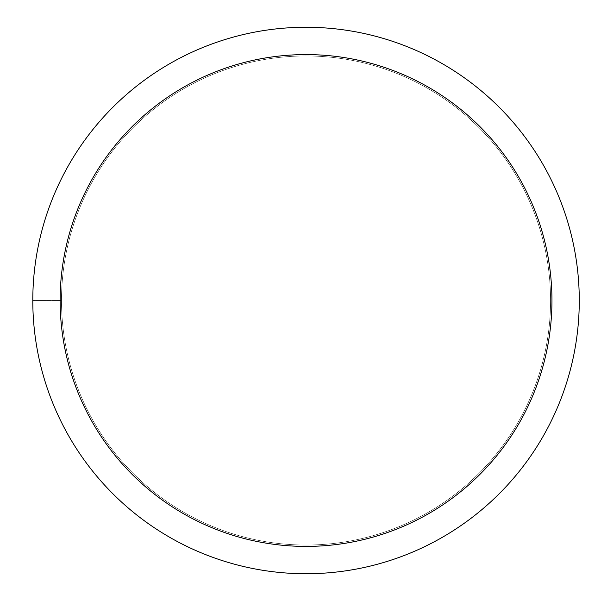 <?xml version="1.0" encoding="UTF-8"?>
<svg xmlns="http://www.w3.org/2000/svg" width="601" height="601" viewBox="0 0 601 601"><rect width="100%" height="100%" fill="white"/><g stroke="black" fill="none" stroke-linecap="round" stroke-linejoin="round"><path stroke-width="0.45" stroke-dasharray="3 2.25" d="M61.49 300.5A244.539 244.539 0 0 1 428.303 88.723A244.539 244.539 0 0 1 428.303 512.277A244.539 244.539 0 0 1 61.49 300.5A244.539 244.539 0 0 1 428.303 88.723A244.539 244.539 0 0 1 428.303 512.277A244.539 244.539 0 0 1 61.49 300.5A244.539 244.539 0 0 1 428.303 88.723A244.539 244.539 0 0 1 428.303 512.277A244.539 244.539 0 0 1 61.49 300.5A244.539 244.539 0 0 1 428.303 88.723A244.539 244.539 0 0 1 428.303 512.277A244.539 244.539 0 0 1 61.49 300.5L32.8 300.5A273.23 273.23 0 0 1 442.652 63.871A273.23 273.23 0 0 1 442.652 537.129A273.23 273.23 0 0 1 32.8 300.5A273.23 273.23 0 0 1 442.652 63.871A273.23 273.23 0 0 1 442.652 537.129A273.23 273.23 0 0 1 32.8 300.5A273.23 273.23 0 0 1 442.652 63.871A273.23 273.23 0 0 1 442.652 537.129A273.23 273.23 0 0 1 32.8 300.5A273.23 273.23 0 0 1 442.652 63.871A273.23 273.23 0 0 1 442.652 537.129A273.23 273.23 0 0 1 32.8 300.5L61.49 300.5"/><path stroke-width="0.9" d="M60.123 300.5A245.907 245.907 0 0 1 428.986 87.536A245.907 245.907 0 0 1 428.986 513.464A245.907 245.907 0 0 1 60.123 300.5M32.8 300.5A273.23 273.23 0 0 1 442.652 63.871A273.23 273.23 0 0 1 442.652 537.129A273.23 273.23 0 0 1 32.8 300.5"/></g></svg>
